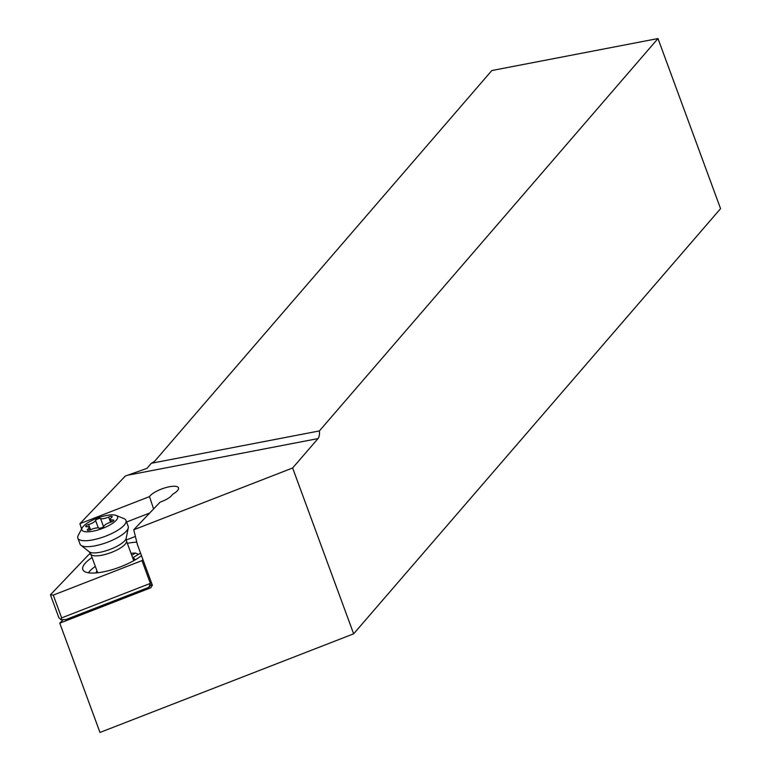 <?xml version="1.0" encoding="UTF-8"?>
<svg xmlns="http://www.w3.org/2000/svg" width="771" height="771" viewBox="0 0 771 771"><rect width="100%" height="100%" fill="white"/><g stroke="black" fill="none" stroke-linecap="round" stroke-linejoin="round"><path stroke-width="1.16" d="M319.377 430.931L151.328 463.275A9.503 2.862 159.8 0 0 155.356 460.432L491.821 70.537L657.991 38.55L319.377 430.931A9.503 4.327 -100.9 0 1 318.009 438.593L292.633 467.987L353.648 633.82L99.979 732.45L59.781 623.17L150.837 587.772L152.369 585.228L137.344 544.403L133.74 529.773L292.633 467.987M133.74 529.773L160.031 502.2L161.544 501.613A14.254 4.298 159.8 0 0 172.444 494.433A15.68 4.722 159.8 0 0 178.477 487.831A15.68 4.722 159.8 0 0 175.547 486.318A15.68 4.722 159.8 0 0 160.975 489.248A15.68 4.722 159.8 0 0 149.507 496.611L79.924 523.673L125.336 476.035L147.01 468.354L151.328 463.275M657.991 38.55L720.567 208.633L353.648 633.82M63.164 619.624L59.781 623.17M89.388 551.94L90.159 554.031M79.924 523.673L81.562 529.06M149.507 496.611L153.593 508.956M149.719 513.014L126.589 522.006M126.001 520.435L128.198 526.381A25.655 7.729 159.8 0 1 128.275 527.856A25.655 7.729 159.8 0 1 118.801 536.905A25.655 7.729 159.8 0 1 80.926 545.28A25.655 7.729 159.8 0 1 80.03 544.104L77.842 538.148A25.655 7.729 -20.2 0 0 92.385 539.97A25.655 7.729 -20.2 0 0 116.604 530.959A25.655 7.729 -20.2 0 0 126.001 520.435A25.655 7.729 -20.2 0 0 123.929 518.594L116.035 515.413A19.005 5.725 -20.2 0 0 88.858 522.112A19.005 5.725 -20.2 0 0 82.189 527.865A19.005 5.725 -20.2 0 0 90.12 531.643A19.005 5.725 -20.2 0 0 110.61 524.569A19.005 5.725 -20.2 0 0 116.035 515.413M111.699 517.38A6.582 1.985 -20.2 0 0 110.465 519.297A6.582 1.985 -20.2 0 0 112.807 519.943A2.776 0.838 159.8 0 1 113.8 520.213A2.776 0.838 159.8 0 1 112.788 521.35A2.776 0.838 159.8 0 1 110.86 522.16A6.582 1.985 -20.2 0 0 106.292 524.087A6.582 1.985 -20.2 0 0 103.912 526.246A2.776 0.838 159.8 0 1 102.9 527.162A2.776 0.838 159.8 0 1 98.89 528.125A6.582 1.985 -20.2 0 0 90.833 529.648A2.776 0.838 159.8 0 1 87.248 530.111A2.776 0.838 159.8 0 1 87.769 529.301A6.582 1.985 -20.2 0 0 89.012 527.383A6.582 1.985 -20.2 0 0 86.66 526.738A2.776 0.838 159.8 0 1 85.668 526.468A2.776 0.838 159.8 0 1 86.689 525.33A2.776 0.838 159.8 0 1 88.607 524.521A6.582 1.985 -20.2 0 0 93.175 522.593A6.582 1.985 -20.2 0 0 95.565 520.425A2.776 0.838 159.8 0 1 96.568 519.519A2.776 0.838 159.8 0 1 100.577 518.555A6.582 1.985 -20.2 0 0 108.634 517.033A2.776 0.838 159.8 0 1 112.219 516.57A2.776 0.838 159.8 0 1 111.699 517.38M82.189 527.865L78.237 535.402A25.655 7.729 -20.2 0 0 77.842 538.148M131.012 553.308A29.703 8.953 -20.2 0 1 135.503 553.077L131.745 555.284M133.875 560.613L132.805 557.712A20.431 6.158 159.8 0 1 134.723 559.274A20.431 6.158 159.8 0 1 134.838 560.064M132.805 557.712L139.85 553.568A29.703 8.953 -20.2 0 1 140.833 553.877M135.503 553.077L138.597 554.359M96.269 572.901A20.431 6.158 159.8 0 1 96.934 570.771M95.334 566.434A29.703 8.953 -20.2 0 0 88.482 572.795M90.699 553.829L88.771 554.571L50.433 594.778L53.266 595.096L141.98 560.604L142.934 559.601M135.388 536.452L126.193 540.018M141.488 555.65A34.685 10.457 159.8 0 1 89.32 572.911A34.685 10.457 159.8 0 1 82.825 569.567A34.685 10.457 159.8 0 1 92.057 557.52M127.34 543.333A34.685 10.457 159.8 0 1 136.785 542.138M151.945 584.071L148.87 587.3L65.959 619.537L60.957 619.691L58.818 617.571L50.433 594.778M53.266 595.096L61.651 617.889L150.364 583.396L151.328 582.394M60.957 619.691L61.651 617.889M148.87 587.3L150.364 583.396L141.98 560.604M129.143 474.936L318.009 438.593M97.666 572.757L90.737 553.944A19.005 5.725 -20.2 0 0 101.512 555.293A19.005 5.725 -20.2 0 0 119.457 548.615A19.005 5.725 -20.2 0 0 126.415 540.818L133.73 560.69M126.415 540.818L126.184 538.216A20.027 6.033 159.8 0 1 118.782 545.28A20.027 6.033 159.8 0 1 89.234 551.814L80.926 545.28M108.634 517.033L110.561 522.256M103.565 526.689L100.577 518.555M95.565 520.425L98.331 527.952M88.607 524.521L90.544 529.773M87.769 529.301L88.164 530.39M112.807 519.943L113.221 521.061M126.184 538.216L128.275 527.856M90.737 553.944L89.234 551.814M89.012 527.383L89.966 529.995M110.465 519.297L111.448 521.977"/></g></svg>
